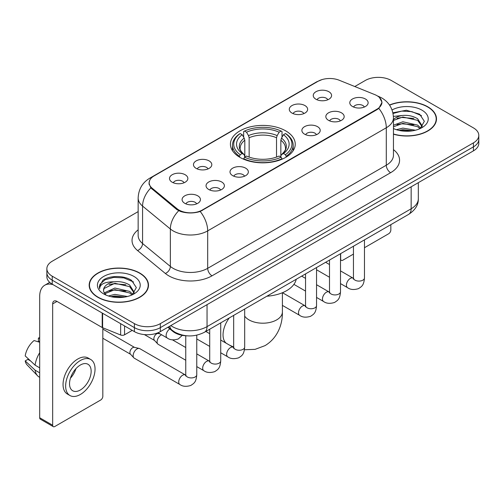 <?xml version="1.0" encoding="UTF-8"?>
<svg xmlns="http://www.w3.org/2000/svg" width="504" height="504" viewBox="0 0 504 504"><rect width="100%" height="100%" fill="white"/><g stroke="black" fill="none" stroke-linecap="round" stroke-linejoin="round"><path stroke-width="0.76" d="M285.749 130.889A32.413 18.711 0 0 0 250.425 126.832A32.413 18.711 0 0 0 230.416 144.119A32.413 18.711 0 0 0 239.91 157.355A32.413 18.711 0 0 0 275.234 161.412A32.413 18.711 0 0 0 295.243 144.119A32.413 18.711 0 0 0 285.749 130.889M291.974 113.06A9.173 5.298 180 0 1 290.153 111.567A9.173 5.298 180 0 1 293.196 104.983A9.173 5.298 180 0 1 304.952 105.569A9.173 5.298 180 0 1 306.772 111.567A9.173 5.298 180 0 1 291.974 113.06M303.83 113.614A5.506 3.175 0 0 0 302.356 112.064A5.506 3.175 0 0 0 296.932 111.258A5.506 3.175 0 0 0 293.095 113.614M196.151 168.386A9.173 5.298 180 0 1 194.33 166.887A9.173 5.298 180 0 1 197.366 160.31A9.173 5.298 180 0 1 209.122 160.896A9.173 5.298 180 0 1 210.943 166.887A9.173 5.298 180 0 1 196.151 168.386M208.007 168.934A5.506 3.175 0 0 0 206.527 167.391A5.506 3.175 0 0 0 201.102 166.585A5.506 3.175 0 0 0 197.266 168.934M172.192 182.221A9.173 5.298 180 0 1 170.371 180.722A9.173 5.298 180 0 1 173.407 174.138A9.173 5.298 180 0 1 185.163 174.731A9.173 5.298 180 0 1 186.984 180.722A9.173 5.298 180 0 1 172.192 182.221M184.048 182.769A5.506 3.175 0 0 0 182.568 181.219A5.506 3.175 0 0 0 177.15 180.413A5.506 3.175 0 0 0 173.307 182.769M315.932 99.231A9.173 5.298 180 0 1 314.112 97.732A9.173 5.298 180 0 1 317.148 91.148A9.173 5.298 180 0 1 328.904 91.741A9.173 5.298 180 0 1 330.725 97.732A9.173 5.298 180 0 1 315.932 99.231M327.789 99.779A5.506 3.175 0 0 0 326.309 98.23A5.506 3.175 0 0 0 320.891 97.43A5.506 3.175 0 0 0 317.048 99.779M328.52 120.33A9.173 5.298 180 0 1 326.699 118.831A9.173 5.298 180 0 1 329.736 112.247A9.173 5.298 180 0 1 341.491 112.839A9.173 5.298 180 0 1 343.312 118.831A9.173 5.298 180 0 1 328.52 120.33M340.37 120.878A5.506 3.175 0 0 0 338.896 119.328A5.506 3.175 0 0 0 333.472 118.522A5.506 3.175 0 0 0 329.635 120.878M304.561 134.159A9.173 5.298 180 0 1 302.74 132.659A9.173 5.298 180 0 1 305.777 126.076A9.173 5.298 180 0 1 317.533 126.668A9.173 5.298 180 0 1 319.353 132.659A9.173 5.298 180 0 1 304.561 134.159M316.418 134.707A5.506 3.175 0 0 0 314.937 133.163A5.506 3.175 0 0 0 309.519 132.357A5.506 3.175 0 0 0 305.676 134.707M232.691 175.65A9.173 5.298 180 0 1 230.87 174.157A9.173 5.298 180 0 1 233.906 167.574A9.173 5.298 180 0 1 245.662 168.166A9.173 5.298 180 0 1 247.483 174.157A9.173 5.298 180 0 1 232.691 175.65M244.547 176.205A5.506 3.175 0 0 0 243.067 174.655A5.506 3.175 0 0 0 237.642 173.849A5.506 3.175 0 0 0 233.806 176.205M208.732 189.485A9.173 5.298 180 0 1 206.911 187.986A9.173 5.298 180 0 1 209.947 181.402A9.173 5.298 180 0 1 221.703 181.994A9.173 5.298 180 0 1 223.524 187.986A9.173 5.298 180 0 1 208.732 189.485M220.588 190.033A5.506 3.175 0 0 0 219.108 188.483A5.506 3.175 0 0 0 213.69 187.683A5.506 3.175 0 0 0 209.847 190.033M184.773 203.314A9.173 5.298 180 0 1 182.952 201.821A9.173 5.298 180 0 1 185.995 195.237A9.173 5.298 180 0 1 197.751 195.823A9.173 5.298 180 0 1 199.571 201.821A9.173 5.298 180 0 1 184.773 203.314M196.629 203.868A5.506 3.175 0 0 0 195.155 202.318A5.506 3.175 0 0 0 189.731 201.512A5.506 3.175 0 0 0 185.894 203.868M352.472 106.495A9.173 5.298 180 0 1 350.652 104.996A9.173 5.298 180 0 1 353.695 98.412A9.173 5.298 180 0 1 365.444 99.005A9.173 5.298 180 0 1 367.265 104.996A9.173 5.298 180 0 1 352.472 106.495M364.329 107.043A5.506 3.175 0 0 0 362.855 105.5A5.506 3.175 0 0 0 357.43 104.693A5.506 3.175 0 0 0 353.594 107.043M374.787 94.62A16.512 9.532 180 0 1 376.992 95.684A16.512 9.532 180 0 1 381.83 102.425A16.512 9.532 180 0 1 376.992 109.166L202.287 210.029A16.512 9.532 180 0 1 177.087 208.757L152.151 188.2A16.512 9.532 180 0 1 149.165 182.732A16.512 9.532 180 0 1 154.004 175.991L318.037 81.289A16.512 9.532 180 0 1 339.179 80.224L374.787 94.62M187.217 335.834A18.346 10.59 180 0 1 172.784 331.323L167.87 327.272M393.454 134.19A29.66 17.123 0 0 0 436.489 118.906A29.66 17.123 0 0 0 427.801 106.798A29.66 17.123 0 0 0 389.485 105.015M139.803 273.073A29.66 17.123 0 0 0 107.478 269.363A29.66 17.123 0 0 0 89.17 285.182A29.66 17.123 0 0 0 97.858 297.291A29.66 17.123 0 0 0 130.177 301.001A29.66 17.123 0 0 0 148.491 285.182A29.66 17.123 0 0 0 139.803 273.073M89.473 286.726A29.66 17.123 0 0 0 89.372 287.179M379.462 97.511L382.045 102.325L378.813 108.373L377.206 109.532L200.214 211.485C193.668 213.457 187.123 213.457 180.577 211.485L176.873 209.607L150.828 187.923L148.951 183.16L149.795 180.13M138.153 211.611L52.233 261.217A18.346 10.59 0 0 0 46.859 268.701L46.859 276.696A18.346 10.59 0 0 0 52.233 284.18L134.398 331.619L134.398 327.625A18.346 10.59 0 0 0 160.341 327.625L473.426 146.866A18.346 10.59 0 0 0 478.8 139.375A18.346 10.59 0 0 1 473.426 146.866L160.341 327.625A18.346 10.59 0 0 1 134.398 327.625L52.233 280.186L134.398 327.625L134.398 323.631A18.346 10.59 0 0 0 160.341 323.631L473.426 142.871A18.346 10.59 0 0 0 478.8 135.381A18.346 10.59 0 0 0 473.426 127.89L391.261 80.457A18.346 10.59 0 0 0 365.318 80.457L354.791 86.531M46.859 272.696A18.346 10.59 0 0 0 52.233 280.186A18.346 10.59 0 0 1 46.859 272.696M46.859 268.701A18.346 10.59 0 0 0 52.233 276.192L134.398 323.631M148.289 287.179A29.66 17.123 0 0 0 148.182 286.726M436.288 120.903A29.66 17.123 0 0 0 436.187 120.45M134.398 331.619A18.346 10.59 0 0 0 160.341 331.619L473.426 150.86A18.346 10.59 0 0 0 478.8 143.375L478.8 135.381M393.454 133.988A29.352 16.947 0 0 0 436.187 118.906A29.352 16.947 0 0 0 427.587 106.924A29.352 16.947 0 0 0 389.598 105.185M396.39 129.692L402.872 128.111L415.441 130.221M398.929 130.391L402.872 129.692L412.808 130.769M393.454 125.2L402.872 121.766L417.64 125.112L420.79 128.111M393.454 126.781L402.872 123.354L417.64 126.693L419.971 128.665M393.416 116.411L402.022 115.517A15.29 8.826 0 0 0 393.454 119.624M402.022 115.517C407.887 114.906 413.097 115.989 417.64 118.768L422.119 125.811L422.012 126.977M393.454 120.443L402.872 117.01L417.64 120.355L422.069 126.605M393.454 128.237L394.109 128.841M393.454 128.552A21.407 12.361 0 0 0 421.968 127.644A21.407 12.361 0 0 0 421.968 110.168A21.407 12.361 0 0 0 392.049 109.967M420.223 128.545L424.337 121.307L419.643 114.188L406.413 110.237L392.899 112.808M393.038 113.488L401.789 111.1L411.875 111.63L421.533 115.7M397.058 118.32L401.789 117.445L413.891 118.465M397.058 124.658L401.789 123.782L413.891 124.809M399.338 130.479L401.789 130.127L412.574 130.807M340.509 258.873L340.666 258.968A3.055 1.764 120 0 0 341.303 260.366A3.055 1.764 120 0 0 342.833 260.215L353.455 254.085M364.468 247.729L388.666 233.755A3.055 1.764 120 0 0 390.833 230.007L390.833 224.658M340.666 258.968L340.666 253.619M98.072 297.165A29.352 16.947 0 0 0 130.064 300.838A29.352 16.947 0 0 0 148.182 285.182A29.352 16.947 0 0 0 139.583 273.2A29.352 16.947 0 0 0 107.598 269.527A29.352 16.947 0 0 0 89.473 285.182A29.352 16.947 0 0 0 98.072 297.165M108.392 295.968L114.874 294.386L127.436 296.497M110.924 296.667L114.874 295.974L124.803 297.051M104.265 292.868L114.874 288.042L129.641 291.388L132.785 294.386M104.794 293.738L114.874 289.63L129.641 292.969L131.966 294.941M132.218 294.821L136.338 287.582L131.638 280.47C124.179 275.121 109.393 275.367 102.86 280.287L99.332 286.744L99.672 288.817C99.868 284.168 104.649 281.824 114.017 281.799A15.29 8.826 0 0 0 103.54 290.178A15.29 8.826 0 0 0 104.284 292.893L106.105 295.117M114.017 281.799C119.883 281.182 125.093 282.265 129.641 285.043L134.121 292.087L134.007 293.252M103.54 290.348L104.063 288.471L114.874 283.286L129.641 286.631L134.07 292.881M133.963 276.444A21.407 12.361 0 0 0 103.692 276.444A21.407 12.361 0 0 0 103.692 293.92A21.407 12.361 0 0 0 133.963 293.92A21.407 12.361 0 0 0 133.963 276.444M99.338 286.889L100 284.275L105.046 279.764L113.784 277.376L123.877 277.906L133.528 281.975M109.053 284.596L113.784 283.721L125.887 284.741M109.053 290.934L113.784 290.058L125.887 291.085M111.334 296.755L113.784 296.402L124.576 297.089M239.331 157.009L240.2 154.69A29.112 16.808 0 0 1 240.2 133.547L242.197 134.707A26.296 15.183 0 0 0 242.197 153.537L244.175 154.659L244.812 157.021M244.812 156.057L244.812 140.244L244.175 138.115L242.197 134.707M243.653 137.214L243.653 131.55L244.522 131.053A29.112 16.808 0 0 1 281.137 131.053L279.134 132.212A26.296 15.183 0 0 0 246.525 132.212L248.497 135.614L249.14 137.75L249.14 157.084M276.52 157.084L276.52 137.75L277.162 135.614L279.134 132.212M266.874 296.22A33.636 19.417 0 0 0 296.22 279.279M243.653 158.691A30.334 17.514 0 0 0 282.007 158.691L281.137 157.185A29.112 16.808 0 0 1 244.522 157.185L243.653 159.207M282.007 159.207L282.007 158.691M240.2 133.547L239.331 134.045A30.334 17.514 0 0 0 232.495 145.12A30.334 17.514 0 0 0 239.331 156.19M281.137 131.053L282.007 131.55L282.007 137.214M244.522 157.185L246.525 156.032A26.296 15.183 0 0 0 279.134 156.032L281.137 157.185M242.197 153.537L240.2 154.69M246.525 132.212L244.522 131.053M244.175 138.115A23.524 13.583 0 0 0 244.175 154.659L244.289 154.734C240.944 151.502 239.583 149.304 240.2 148.151A22.63 13.066 0 0 1 244.812 140.244M286.329 156.19A30.334 17.514 0 0 0 293.164 145.12A30.334 17.514 0 0 0 286.329 134.045L285.459 133.547A29.112 16.808 0 0 1 285.459 154.69L286.329 157.009M285.459 154.69L283.462 153.537A26.296 15.183 0 0 0 283.462 134.707L285.459 133.547M283.462 134.707L281.484 138.115L280.848 140.244L280.848 156.057L281.484 154.659L283.462 153.537M280.848 140.244A22.63 13.066 0 0 1 285.459 148.151C286.07 149.31 284.71 151.509 281.371 154.734L281.484 154.659A23.524 13.583 0 0 0 281.484 138.115M280.848 157.021L280.848 156.057M185.756 360.24L158.237 344.352A5.506 3.175 -60 0 1 157.796 343.999A5.506 3.175 -60 0 1 157.097 341.832A5.506 3.175 -60 0 1 160.99 335.091A5.506 3.175 -60 0 1 161.639 334.782M157.796 343.999L154.356 340.276A3.975 2.293 -60 0 1 153.859 338.713A3.975 2.293 -60 0 1 156.668 333.843A3.975 2.293 -60 0 1 158.275 333.497L160.152 333.925M196.768 335.179L196.768 374.737C196.138 382.498 193.901 383.33 190.827 385.447C186.285 386.858 182.624 386.536 179.859 384.495L134.285 358.186A5.506 3.175 -60 0 1 133.837 357.827A5.506 3.175 -60 0 1 133.144 355.666A5.506 3.175 -60 0 1 137.031 348.925A5.506 3.175 -60 0 1 139.255 348.447A5.506 3.175 -60 0 1 139.784 348.648L185.743 375.165M133.837 357.827L130.404 354.104A3.975 2.293 -60 0 1 129.9 352.542A3.975 2.293 -60 0 1 132.709 347.672A3.975 2.293 -60 0 1 134.316 347.332L139.255 348.447M124.557 325.937L124.557 334.801L132.237 330.372M53.147 284.71A24.463 14.125 -120 0 0 44.761 285.22A24.463 14.125 -120 0 0 39.69 296.415L39.69 417.753L52.668 425.244L52.668 303.906A6.117 3.528 60 0 1 53.934 301.108A6.117 3.528 60 0 1 56.99 301.411L102.205 327.518L102.205 313.034M52.668 425.244A3.055 1.764 120 0 0 53.298 426.649L40.326 419.158A3.055 1.764 -60 0 1 39.69 417.753M53.298 426.649A3.055 1.764 120 0 0 54.829 426.491L100.668 400.031A3.055 1.764 120 0 0 102.829 396.283L102.829 327.802M124.557 334.801A3.055 1.764 180 0 1 120.645 335.002L102.614 327.713A3.055 1.764 180 0 1 102.205 327.518M80.344 389.995A15.29 8.826 120 0 0 90.329 376.519A15.29 8.826 120 0 0 87.986 364.266A15.29 8.826 120 0 0 80.344 365.028A15.29 8.826 120 0 0 70.352 378.498A15.29 8.826 120 0 0 72.696 390.751A15.29 8.826 120 0 0 80.344 389.995M70.465 378.145A15.29 8.826 120 0 0 75.953 368.638M39.69 338.449L38.398 338.058L38.398 341.126L39.69 341.876M90.739 359.503L88.143 358.004A20.79 12.008 120 0 0 77.748 359.037A20.79 12.008 120 0 0 64.165 377.357A20.79 12.008 120 0 0 67.353 394.021L69.943 395.514A20.79 12.008 120 0 0 80.344 394.487A20.79 12.008 120 0 0 93.927 376.167A20.79 12.008 120 0 0 90.739 359.503A20.79 12.008 120 0 0 80.344 360.53A20.79 12.008 120 0 0 66.761 378.857A20.79 12.008 120 0 0 69.943 395.514M39.69 352.743A20.179 11.649 120 0 0 35.104 365.179L25.2 355.919A15.901 9.179 120 0 1 34.07 340.553L39.69 342.254M39.69 367.832L35.104 365.179M30.555 360.933L27.859 359.377L25.2 360.908L35.104 370.175L39.69 372.828M35.104 370.175A20.179 11.649 120 0 0 37.592 375.808A20.179 11.649 120 0 0 39.117 377.011L39.69 377.345M39.69 337.693A15.901 9.179 120 0 0 38.398 338.058M25.2 360.908A15.901 9.179 120 0 0 27.077 364.871L37.592 375.808M152.151 188.2L152.151 189.227M177.087 208.757L177.087 209.777M202.287 210.029L202.287 210.521M376.992 109.166L376.992 109.658M172.784 330.781L172.784 331.323M393.454 149.631A30.58 17.653 180 0 1 390.613 172.708L212.02 275.82A6.117 3.528 60 0 1 207.692 268.33L386.291 165.218A24.463 14.125 0 0 0 393.454 155.232L393.454 117.778A24.463 14.125 180 0 1 386.291 127.77A21.407 12.361 -120 0 0 378.813 108.373M212.02 275.82A30.58 17.653 180 0 1 168.777 275.82A30.58 17.653 180 0 1 165.35 273.464L137.567 250.557A30.58 17.653 180 0 1 138.153 229.837M173.099 268.33A24.463 14.125 0 0 0 207.692 268.33L207.692 230.876A24.463 14.125 180 0 1 173.099 230.876A24.463 14.125 180 0 1 170.358 228.992L142.575 206.086A24.463 14.125 180 0 1 138.153 197.984L138.153 235.437A24.463 14.125 0 0 0 142.575 243.533L170.358 266.446A24.463 14.125 0 0 0 173.099 268.33M393.454 117.778C393.038 108.984 389.176 102.388 381.856 97.997L378.769 96.491A21.407 10.023 112 0 0 377.855 96.226M200.214 211.485A21.407 12.361 60 0 1 207.692 230.876L386.291 127.77L386.291 165.218A6.117 3.528 60 0 0 390.613 172.708M152.057 177.351A21.407 12.361 -120 0 0 149.751 178.202C142.43 182.593 138.569 189.189 138.153 197.984M149.751 178.202L316.449 81.957A21.407 12.361 60 0 1 318.074 81.27M150.828 187.923A21.407 14.314 129.5 0 0 142.575 206.086L142.575 243.533A6.117 4.089 -50.5 0 1 137.567 250.557M178.7 210.741A21.407 14.314 129.5 0 0 170.358 228.992L170.358 266.446A6.117 4.089 -50.5 0 1 165.35 273.464M160.341 323.631L160.341 331.619M473.426 142.871L473.426 150.86M52.233 276.192L52.233 284.18M170.806 325.578A24.463 14.125 0 0 0 172.45 326.63A24.463 14.125 0 0 0 207.043 326.63L411.157 208.782A24.463 14.125 0 0 0 418.32 198.797C418.496 204.87 415.264 210.061 408.624 214.383L204.511 332.224A12.228 7.062 60 0 0 207.043 326.63L207.043 304.655M411.157 186.814L411.157 208.782A12.228 7.062 60 0 1 408.624 214.383M169.817 326.151A12.228 8.184 129.5 0 0 171.946 330.126L168.235 327.065M282.397 292.736L282.397 311.9A19.568 11.296 180 0 1 276.671 319.889A19.568 11.296 180 0 1 248.995 319.889A19.568 11.296 180 0 1 244.679 316.121M226.258 343.249A19.568 11.296 -60 0 1 229.27 317.936M276.52 137.75A22.63 13.066 0 0 0 249.14 137.75M277.162 135.614A23.524 13.583 0 0 0 248.497 135.614M364.468 239.879L364.468 277.918A5.506 3.175 180 0 1 362.603 280.3A5.506 3.175 180 0 1 355.068 280.167A5.506 3.175 180 0 1 353.455 277.918L353.279 279.109L353.77 278.699M364.468 277.918C363.838 285.68 361.601 286.511 358.527 288.628C353.978 290.033 350.324 289.718 347.558 287.677A5.506 3.175 -60 0 1 346.714 283.267A5.506 3.175 -60 0 1 350.311 278.416A5.506 3.175 -60 0 1 350.557 278.284A5.506 3.175 -60 0 1 353.065 278.145L353.443 278.34M340.509 253.707L340.509 291.747A5.506 3.175 180 0 1 338.644 294.134A5.506 3.175 180 0 1 331.109 293.996A5.506 3.175 180 0 1 329.503 291.747L329.32 292.937L329.818 292.534M340.509 291.747C339.885 299.508 337.642 300.34 334.568 302.457C330.026 303.868 326.365 303.553 323.606 301.512A5.506 3.175 -60 0 1 322.762 297.102A5.506 3.175 -60 0 1 326.353 292.251A5.506 3.175 -60 0 1 326.598 292.118A5.506 3.175 -60 0 1 329.106 291.974L329.484 292.175M316.55 267.542L316.55 305.582A5.506 3.175 180 0 1 314.685 307.963A5.506 3.175 180 0 1 307.156 307.831A5.506 3.175 180 0 1 305.544 305.582L305.367 306.772L305.859 306.363M316.55 305.582C315.926 313.343 313.69 314.175 310.615 316.291C306.067 317.696 302.413 317.381 299.647 315.34A5.506 3.175 -60 0 1 298.803 310.93A5.506 3.175 -60 0 1 302.4 306.079A5.506 3.175 -60 0 1 302.639 305.947A5.506 3.175 -60 0 1 305.147 305.808L305.525 306.004M244.679 309.034L244.679 347.073A5.506 3.175 180 0 1 242.815 349.461A5.506 3.175 180 0 1 235.286 349.322A5.506 3.175 180 0 1 233.673 347.073L233.497 348.264L233.988 347.854M244.679 347.073C244.056 354.835 241.819 355.666 238.745 357.783C234.196 359.195 230.542 358.873 227.776 356.838A5.506 3.175 -60 0 1 226.932 352.422A5.506 3.175 -60 0 1 230.53 347.577A5.506 3.175 -60 0 1 230.769 347.445A5.506 3.175 -60 0 1 233.276 347.3L233.654 347.502M220.721 322.869L220.721 360.908A5.506 3.175 180 0 1 218.856 363.289A5.506 3.175 180 0 1 211.327 363.151A5.506 3.175 180 0 1 209.714 360.908L209.538 362.093L210.029 361.689M220.721 360.908C220.097 368.67 217.86 369.495 214.786 371.618C210.237 373.023 206.583 372.708 203.818 370.667A5.506 3.175 -60 0 1 202.973 366.257A5.506 3.175 -60 0 1 206.571 361.406A5.506 3.175 -60 0 1 206.816 361.274A5.506 3.175 -60 0 1 209.324 361.135L209.696 361.33M196.768 374.737A5.506 3.175 180 0 1 194.903 377.124A5.506 3.175 180 0 1 187.368 376.986A5.506 3.175 180 0 1 185.756 374.737L185.579 375.927L186.071 375.518M179.859 384.495A5.506 3.175 -60 0 1 179.014 380.085A5.506 3.175 -60 0 1 182.612 375.241A5.506 3.175 -60 0 1 182.857 375.108A5.506 3.175 -60 0 1 185.365 374.963M158.086 332.728L167.278 338.033A5.506 3.175 -60 0 1 166.396 333.749A5.506 3.175 -60 0 1 169.835 328.891M52.668 303.906L56.99 301.411M102.614 313.274L102.614 327.713M120.645 335.002L120.645 323.681M149.165 182.732L149.165 184.76M381.83 102.425L381.83 103.887M316.449 81.957L322.043 79.588M378.769 96.491L377.439 95.955M204.511 332.224C194.67 337.17 184.829 337.17 174.982 332.224L171.946 330.126M418.32 198.797L418.32 182.675M436.187 121.357L436.187 118.906M341.303 260.366L340.509 259.913M148.182 287.633L148.182 285.182M89.473 287.633L89.473 285.182M282.397 311.9C282.662 323.209 278.365 337.579 265.016 345.643L255.087 349.354L244.453 349.757M232.495 150.715L232.495 145.12M293.164 150.715L293.164 145.12M233.673 347.023L229.654 345.209M347.558 287.677L340.509 283.607M329.503 277.25L316.55 269.772M353.455 246.236L353.455 277.918M353.065 278.145L340.509 270.894M329.503 264.543L325.622 262.3M323.606 301.512L316.55 297.436M305.544 291.085L293.914 284.369M329.503 260.064L329.503 291.747M329.106 291.974L316.55 284.728M305.544 278.372L301.669 276.135M299.647 315.34L282.397 305.386M305.544 273.899L305.544 305.582M305.147 305.808L282.467 292.711M227.776 356.838L220.721 352.762M209.714 346.406L196.768 338.934M233.673 315.391L233.673 347.073M233.276 347.3L220.721 340.055M209.714 333.698L205.84 331.462M203.818 370.667L196.768 366.597M144.371 334.58L154.501 340.427M209.714 329.225L209.714 360.908M209.324 361.135L196.768 353.884M185.756 347.527L172.475 339.86M157.481 332.968L158.477 333.547M102.829 338.26L130.542 354.262M185.756 335.777L185.756 374.737M102.829 329.081L134.518 347.376M167.278 338.033C169.987 340.068 173.647 340.383 178.246 338.984L182.297 335.355M44.761 285.22L49.707 282.36"/></g></svg>
